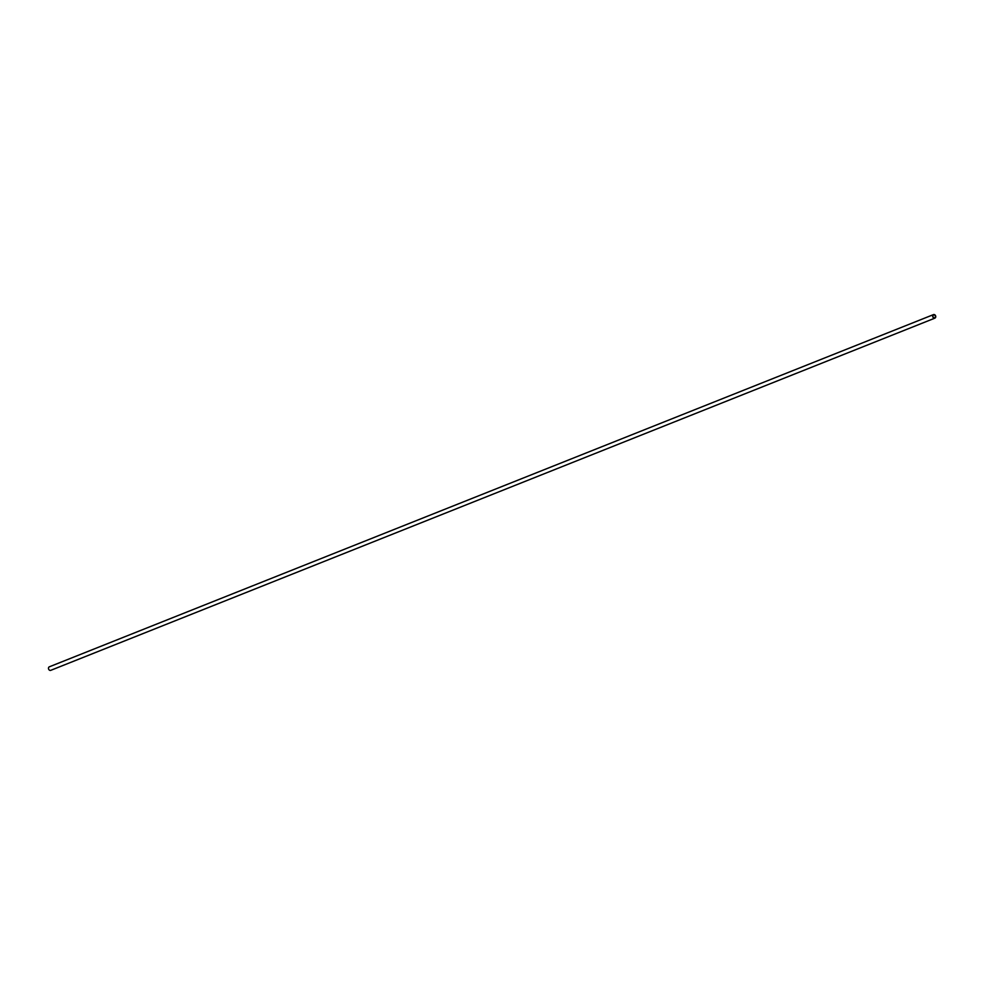 <?xml version="1.0" encoding="UTF-8"?>
<svg xmlns="http://www.w3.org/2000/svg" width="985" height="985" viewBox="0 0 985 985"><rect width="100%" height="100%" fill="white"/><g stroke="black" fill="none" stroke-linecap="round" stroke-linejoin="round"><path stroke-width="1.48" d="M935.405 316.444A1.49 1.219 68.3 0 0 933.608 314.991A1.49 1.219 68.3 0 0 934.716 317.773A1.49 1.219 68.3 0 0 935.405 316.444M935.75 316.468A1.908 1.551 68.3 0 0 933.46 314.621A1.908 1.551 68.3 0 0 934.863 318.155A1.908 1.551 68.3 0 0 935.75 316.468M933.46 314.621L49.25 666.845A1.908 1.551 68.3 0 0 50.654 670.379L934.863 318.155"/></g></svg>
